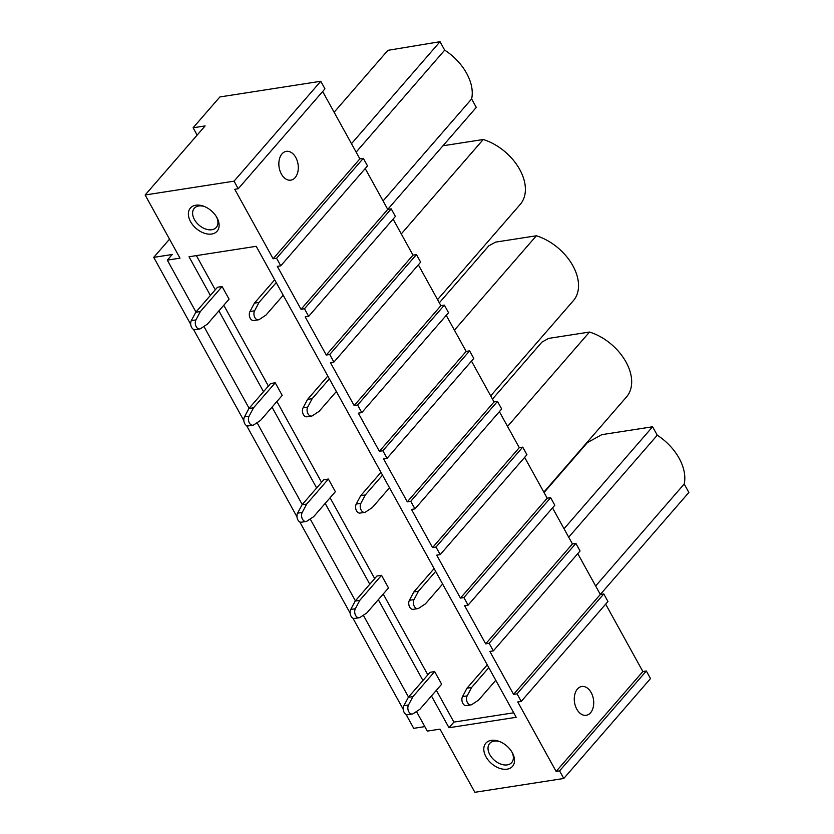 <?xml version="1.0" encoding="UTF-8"?>
<svg xmlns="http://www.w3.org/2000/svg" width="834" height="834" viewBox="0 0 834 834"><rect width="100%" height="100%" fill="white"/><g stroke="black" fill="none" stroke-linecap="round" stroke-linejoin="round"><path stroke-width="1.25" d="M169.531 239.17L153.737 257.362L190.684 324.301M145.137 194.989L205.112 125.924L193.102 127.79L219.874 96.953L320.777 81.273L234.041 181.166L145.137 194.989L180.008 258.154L167.311 260.135L172.211 254.495L153.737 257.362M193.478 329.357L243.83 420.565M246.614 425.621L296.967 516.83M299.76 521.886L350.113 613.105M352.897 618.161L403.249 709.369M406.043 714.425L413.727 728.343L424.819 726.612M167.311 260.135L195.959 312.031M203.913 326.438L249.105 408.295M257.06 422.702L302.242 504.56M310.196 518.977L355.388 600.824M363.343 615.242L408.524 697.099M416.479 711.506L427.3 731.105L439.998 729.135L474.869 792.3L563.774 778.476L559.583 770.897L556.122 771.44L517.768 701.957L521.229 701.415L517.049 693.836L513.577 694.378L489.871 651.417L493.332 650.885L489.151 643.306L485.68 643.838L464.621 605.692L468.082 605.15L463.902 597.571L460.441 598.103L436.724 555.152L440.196 554.62L436.005 547.031L432.544 547.573L411.485 509.418L414.946 508.886L410.755 501.307L407.294 501.839L383.588 458.888L387.049 458.346L382.869 450.767L379.397 451.309L358.339 413.153L361.8 412.611L357.619 405.032L354.158 405.574L330.441 362.623L333.902 362.081L329.722 354.502L326.261 355.044L305.192 316.889L308.663 316.347L304.473 308.768L301.011 309.31L277.305 266.348L280.766 265.817L276.575 258.238L273.114 258.769L234.761 189.287L238.222 188.755L234.041 181.166M210.366 295.434L189.016 256.757L256.205 246.311L516.204 717.292L449.005 727.738L431.459 695.952M218.894 310.884L263.513 391.699M272.03 407.148L316.649 487.963M325.177 503.413L369.796 584.238M378.323 599.677L422.932 680.502M491.216 740.373A17.681 11.645 41 0 1 499.399 741.478A17.681 11.645 41 0 1 512.295 752.685A17.681 11.645 41 0 1 507.114 769.177A17.681 11.645 41 0 1 486.003 756.824A17.681 11.645 41 0 1 491.216 740.373M211.69 234.031A17.681 11.645 41 0 1 190.579 221.667A17.681 11.645 41 0 1 195.792 205.227A17.681 11.645 41 0 1 203.976 206.332A17.681 11.645 41 0 1 216.882 217.528A17.681 11.645 41 0 1 211.69 234.031M436.359 690.312L453.904 722.098L449.005 727.738M196.386 255.611L215.266 289.794M223.783 305.244L268.402 386.059M276.93 401.508L321.549 482.333M330.076 497.773L374.685 578.598M383.213 594.037L427.832 674.862M513.723 712.799L453.904 722.098M322.664 91.5L359.861 158.867L363.322 158.335L367.502 165.914L280.766 265.817M363.322 158.335L276.575 258.238M334.121 112.256L387.883 50.342L440.029 41.7L444.689 50.144A45.276 29.826 41 0 1 471.627 98.944L476.287 107.398L387.737 209.386L391.219 208.865L395.399 216.444L308.663 316.347M391.219 208.865L304.473 308.768M393.095 219.092L412.997 255.141L416.458 254.599L420.649 262.178L333.902 362.081M416.458 254.599L329.722 354.502M418.345 264.826L440.894 305.671L444.355 305.129L448.546 312.708L361.8 412.611M444.355 305.129L357.619 405.032M446.242 315.356L466.143 351.406L469.605 350.864L473.785 358.443L387.049 458.346M469.605 350.864L382.869 450.767M471.491 361.091L494.041 401.936L497.502 401.404L501.682 408.983L414.946 508.886M497.502 401.404L410.755 501.307M499.389 411.631L519.28 447.67L522.741 447.128L526.932 454.718L440.196 554.62M522.741 447.128L436.005 547.031M524.628 457.366L547.177 498.2L550.638 497.669L463.902 597.571M550.638 497.669L554.829 505.248L468.082 605.15M552.525 507.896L572.426 543.935L575.887 543.403L580.068 550.982L493.332 650.885M575.887 543.403L489.151 643.306M577.774 553.63L600.324 594.475L603.785 593.933L607.965 601.512L521.229 701.415M603.785 593.933L517.049 693.836M320.777 81.273L324.958 88.852L238.222 188.755M301.011 309.31L387.747 209.407L365.209 168.562M605.672 604.16L642.858 671.537L646.329 670.995L650.51 678.574L563.774 778.476M359.861 158.867L273.114 258.769M295.768 157.459A14.574 9.581 -98.8 0 1 290.816 180.144A14.574 9.581 -98.8 0 1 281.381 174.025A14.574 9.581 -98.8 0 1 286.333 151.34A14.574 9.581 -98.8 0 1 295.768 157.459M412.997 255.141L326.261 355.044M440.894 305.671L354.158 405.574M466.143 351.406L379.397 451.309M494.041 401.936L407.294 501.839M519.28 447.67L432.544 547.573M547.177 498.2L460.441 598.103M572.426 543.935L485.68 643.838M600.324 594.475L513.577 694.378M642.858 671.537L556.122 771.44M591.191 692.616A14.574 9.581 -98.8 0 1 586.239 715.301A14.574 9.581 -98.8 0 1 576.805 709.181A14.574 9.581 -98.8 0 1 581.757 686.497A14.574 9.581 -98.8 0 1 591.191 692.616M564.045 528.756L652.595 426.768L601.794 434.66L587.397 442.614L544.049 492.54M652.595 426.768L657.255 435.212A45.276 29.826 41 0 1 684.193 484.012L688.863 492.467L600.313 594.454M684.193 484.012L595.643 586M657.255 435.212L568.705 537.2M444.689 50.144L356.139 152.132M440.029 41.7L351.479 143.688M383.077 200.931L471.627 98.944M401.279 233.906L483.23 139.507A45.276 29.826 41 0 1 519.363 168.854A45.276 29.826 41 0 1 520.207 204.424L437.558 299.625M442.969 145.773L483.23 139.507M454.415 330.17L536.366 235.782A45.276 29.826 41 0 1 572.51 265.118A45.276 29.826 41 0 1 573.344 300.699L490.694 395.889M536.366 235.782L495.511 242.131L488.797 245.842L439.32 302.825M507.562 426.435L589.513 332.047A45.276 29.826 41 0 1 625.646 361.383A45.276 29.826 41 0 1 626.49 396.963L543.841 492.154M589.513 332.047L548.657 338.396L541.933 342.107L492.467 399.09M193.102 127.79L197.137 135.098M204.757 206.644A14.574 9.601 -139 0 0 198.721 205.988A14.574 9.601 -139 0 0 194.27 208.312A14.574 9.601 -139 0 0 196.417 222.48A14.574 9.601 -139 0 0 211.826 229.736A14.574 9.601 -139 0 0 216.277 227.421A14.574 9.601 -139 0 0 216.454 216.798M646.329 670.995L559.583 770.897M511.878 751.955A14.574 9.601 41 0 1 511.701 762.568A14.574 9.601 41 0 1 507.249 764.893A14.574 9.601 41 0 1 491.841 757.637A14.574 9.601 41 0 1 489.683 743.459A14.574 9.601 41 0 1 494.135 741.145A14.574 9.601 41 0 1 500.171 741.801M283.216 295.226L266.004 315.054L259.353 319.443A5.431 3.565 -98.8 0 1 258.373 319.829A5.431 3.565 -98.8 0 1 254.537 316.868A5.431 3.565 -98.8 0 1 254.589 310.801L259.03 302.419L254.412 303.138L274.688 279.786M258.373 319.829L253.755 320.548A5.431 3.565 -98.8 0 1 249.919 317.587A5.431 3.565 -98.8 0 1 249.971 311.52L254.412 303.138M259.03 302.419L276.242 282.601M336.352 391.5L319.141 411.318L312.5 415.707A5.431 3.565 -98.8 0 1 311.52 416.093A5.431 3.565 -98.8 0 1 307.683 413.132A5.431 3.565 -98.8 0 1 307.725 407.065L312.166 398.683L307.548 399.403L327.825 376.051M311.52 416.093L306.902 416.812A5.431 3.565 -98.8 0 1 303.065 413.852A5.431 3.565 -98.8 0 1 303.107 407.784L307.548 399.403M312.166 398.683L329.378 378.865M389.499 487.765L372.287 507.583L365.646 511.972A5.431 3.565 -98.8 0 1 364.666 512.357A5.431 3.565 -98.8 0 1 360.82 509.407A5.431 3.565 -98.8 0 1 360.872 503.329L365.313 494.958L360.695 495.667L380.971 472.315M364.666 512.357L360.048 513.077A5.431 3.565 -98.8 0 1 356.201 510.127A5.431 3.565 -98.8 0 1 356.254 504.049L360.695 495.667M365.313 494.958L382.525 475.13M442.635 584.029L425.434 603.858L418.783 608.236A5.431 3.565 -98.8 0 1 417.803 608.622A5.431 3.565 -98.8 0 1 413.966 605.672A5.431 3.565 -98.8 0 1 414.018 599.604L418.459 591.223L413.841 591.942L434.118 568.59M417.803 608.622L413.184 609.341A5.431 3.565 -98.8 0 1 409.348 606.391A5.431 3.565 -98.8 0 1 409.4 600.324L413.841 591.942M418.459 591.223L435.661 571.394M495.782 680.294L478.57 700.122L471.929 704.511A5.431 3.565 -98.8 0 1 470.949 704.897A5.431 3.565 -98.8 0 1 467.113 701.936A5.431 3.565 -98.8 0 1 467.155 695.869L471.596 687.487L466.977 688.206L487.254 664.854M470.949 704.897L466.331 705.616A5.431 3.565 -98.8 0 1 462.495 702.655A5.431 3.565 -98.8 0 1 462.536 696.588L466.977 688.206M471.596 687.487L488.807 667.669M200.713 328.554A5.431 3.565 -98.8 0 1 199.722 328.94A5.431 3.565 -98.8 0 1 195.886 325.99A5.431 3.565 -98.8 0 1 195.938 319.922L200.379 311.541L195.761 312.26L217.486 287.24L222.105 286.521L229.079 299.156L207.353 324.176L200.713 328.554M199.722 328.94L195.104 329.659A5.431 3.565 -98.8 0 1 191.267 326.709A5.431 3.565 -98.8 0 1 191.32 320.631L195.761 312.26M200.379 311.541L222.105 286.521M253.849 424.829A5.431 3.565 -98.8 0 1 252.869 425.215A5.431 3.565 -98.8 0 1 249.032 422.254A5.431 3.565 -98.8 0 1 249.085 416.187L253.526 407.805L248.907 408.524L270.623 383.504L275.241 382.785L282.215 395.42L260.489 420.44L253.849 424.829M252.869 425.215L248.251 425.924A5.431 3.565 -98.8 0 1 244.414 422.974A5.431 3.565 -98.8 0 1 244.466 416.906L248.907 408.524M253.526 407.805L275.241 382.785M306.995 521.094A5.431 3.565 -98.8 0 1 306.015 521.479A5.431 3.565 -98.8 0 1 302.179 518.519A5.431 3.565 -98.8 0 1 302.221 512.451L306.662 504.07L302.044 504.789L323.769 479.769L328.387 479.05L335.362 491.685L313.636 516.705L306.995 521.094M306.015 521.479L301.397 522.199A5.431 3.565 -98.8 0 1 297.561 519.238A5.431 3.565 -98.8 0 1 297.602 513.171L302.044 504.789M306.662 504.07L328.387 479.05M360.132 617.358A5.431 3.565 -98.8 0 1 359.152 617.744A5.431 3.565 -98.8 0 1 355.315 614.783A5.431 3.565 -98.8 0 1 355.367 608.716L359.808 600.334L355.19 601.053L376.905 576.033L381.524 575.314L388.498 587.949L366.783 612.969L360.132 617.358M359.152 617.744L354.533 618.463A5.431 3.565 -98.8 0 1 350.697 615.502A5.431 3.565 -98.8 0 1 350.749 609.435L355.19 601.053M359.808 600.334L381.524 575.314M413.278 713.623A5.431 3.565 -98.8 0 1 412.298 714.008A5.431 3.565 -98.8 0 1 408.462 711.058A5.431 3.565 -98.8 0 1 408.504 704.98L412.945 696.609L408.326 697.328L430.052 672.308L434.67 671.589L441.645 684.224L419.919 709.234L413.278 713.623M412.298 714.008L407.68 714.728A5.431 3.565 -98.8 0 1 403.844 711.777A5.431 3.565 -98.8 0 1 403.885 705.7L408.326 697.328M412.945 696.609L434.67 671.589M254.589 310.801L249.971 311.52M307.725 407.065L303.107 407.784M360.872 503.329L356.254 504.049M414.018 599.604L409.4 600.324M467.155 695.869L462.536 696.588M195.938 319.922L191.32 320.631M249.085 416.187L244.466 416.906M302.221 512.451L297.602 513.171M355.367 608.716L350.749 609.435M408.504 704.98L403.885 705.7"/></g></svg>
